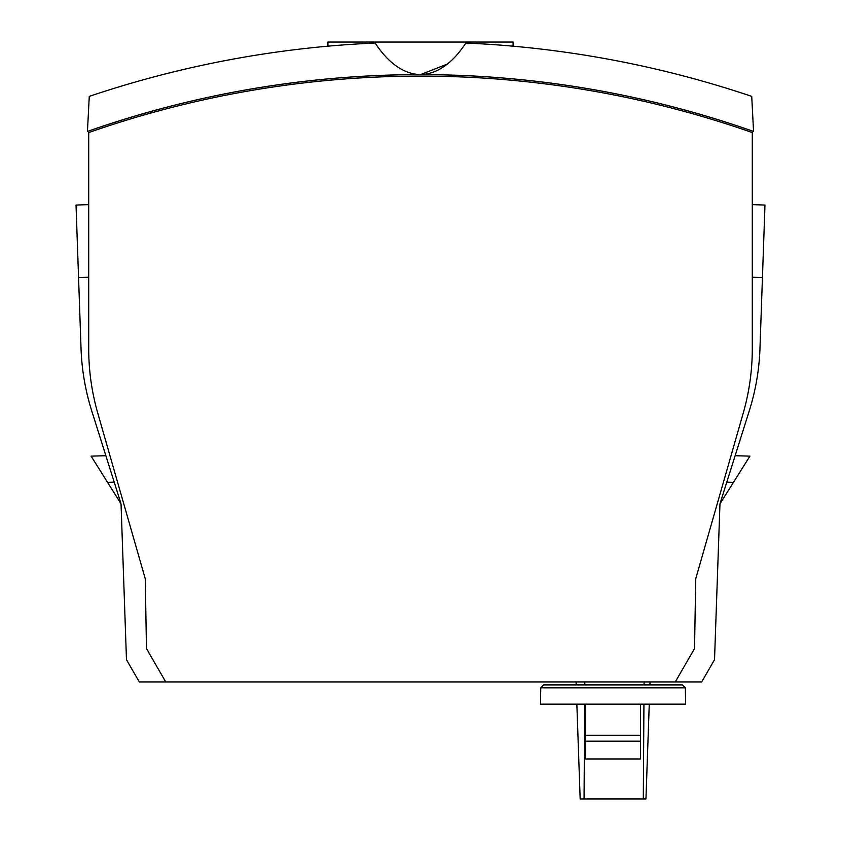 <?xml version="1.0" encoding="UTF-8"?>
<svg xmlns="http://www.w3.org/2000/svg" width="841" height="841" viewBox="0 0 841 841"><rect width="100%" height="100%" fill="white"/><g stroke="black" fill="none" stroke-linecap="round" stroke-linejoin="round"><path stroke-width="1.26" d="M327.927 46.192L327.927 42.05L513.073 42.05L513.073 46.192M447.254 64.105L420.5 74.607C439.811 74.071 455.107 59.501 465.819 43.038C527.959 46.97 527.959 46.97 465.819 43.038L465.43 43.616M87.443 131.438L89.272 96.379A1036.848 1036.848 0 0 1 375.181 43.038C313.062 46.97 313.062 46.97 375.181 43.038C385.903 59.522 401.21 74.071 420.5 74.607A1004.291 1004.291 0 0 0 87.443 131.438L87.432 131.48A1004.259 1004.259 0 0 1 753.568 131.48L753.557 131.438A1004.291 1004.291 0 0 0 420.5 74.607M465.819 43.038A1036.848 1036.848 0 0 1 751.728 96.379L753.557 131.438M88.704 277.236L78.56 277.593L81.041 348.658A234.029 234.029 0 0 0 91.732 410.871L120.736 502.855A7.411 7.411 0 0 1 121.072 504.831L126.476 659.712L139.312 681.935L701.688 681.935L714.524 659.712L719.928 504.831A7.411 7.411 0 0 1 720.264 502.855L749.268 410.871A234.029 234.029 0 0 0 759.959 348.658L764.974 205.057L752.296 204.615M78.56 277.593L76.026 205.057L88.704 204.615M735.129 455.727L749.941 456.116L733.447 482.356L726.792 482.177M114.208 482.177L107.553 482.356L91.059 456.116L105.871 455.727M720.064 503.664L733.447 482.356M107.553 482.356L120.936 503.664M150.917 111.496L150.917 113.03M690.083 113.03L690.083 111.496M675.27 681.935L694.529 648.579L695.738 578.766L743.223 413.173A234.029 234.029 0 0 0 752.296 348.658L752.296 132.594A1002.777 1002.777 0 0 0 88.704 132.594L88.704 348.658A234.029 234.029 0 0 0 97.777 413.173L145.262 578.766L146.471 648.579L165.73 681.935M580.164 798.95L576.852 704.148L580.164 798.95L645.951 798.95L649.263 704.148M649.935 684.9L650.04 681.935M576.18 684.9L576.074 681.935L576.18 684.9M145.262 578.766L97.777 413.173M743.223 413.173L695.738 578.766M752.296 132.594L752.296 348.658M744.012 129.735L739.702 128.274M101.372 128.252L97.598 129.525M585.651 741.184L585.651 758.96L640.464 758.96L640.464 741.184L585.651 741.184L585.651 704.148M640.464 704.148L640.464 741.184M640.464 735.255L585.651 735.255M613.057 684.9L682.387 684.9L685.352 687.812L540.763 687.812L543.728 684.9L613.057 684.9M540.763 687.812L540.479 704.148L685.636 704.148L685.352 687.812M752.296 277.236L762.44 277.593M584.053 798.95L584.684 704.148M584.81 684.9L584.831 681.935M643.302 798.95L643.933 704.148M644.059 684.9L644.08 681.935"/></g></svg>
